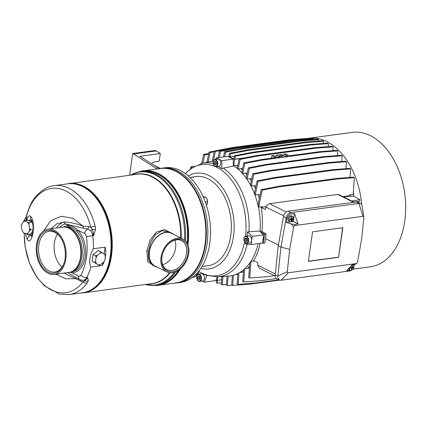 <?xml version="1.0" encoding="UTF-8"?>
<svg xmlns="http://www.w3.org/2000/svg" width="427" height="427" viewBox="0 0 427 427"><rect width="100%" height="100%" fill="white"/><g stroke="black" fill="none" stroke-linecap="round" stroke-linejoin="round"><path stroke-width="0.64" d="M307.344 138.487A67.813 43.869 82.3 0 1 308.572 138.295A67.813 43.869 82.3 0 1 361.706 204.768M353.262 192.716A57.714 37.336 82.3 0 1 353.999 196.319M353.065 269.138L370.364 266.795A67.813 43.869 -97.7 0 0 404.748 221.143A67.813 43.869 -97.7 0 0 352.179 132.391L308.572 138.295M249.715 278.025L250.932 261.361L249.736 263.283L248.701 277.523L249.715 278.025L266.475 276.733L274.492 275.65M250.932 261.361L254.172 260.78M243.593 269.741L242.733 281.489L243.753 281.996L260.71 280.683L276.392 278.564M244.719 268.748L243.753 281.996M249.421 267.569L247.505 268.305L244.799 268.674M237.85 273.536L237.097 283.838L238.117 284.345L255.181 283.026L279.082 279.792M238.944 272.96L238.117 284.345M243.443 271.791L239.392 272.704M354.357 177.669L337.597 178.961L336.583 178.459L353.337 177.168L354.357 177.669L353.14 194.333L350.327 194.717A57.714 37.336 82.3 0 1 350.652 196.356L353.407 195.982L359.892 199.671L351.704 200.989M346.228 196.19A56.994 36.871 82.3 0 1 346.313 196.612L350.652 196.356M350.327 194.717L347.599 196.004L342.924 196.639M253.948 260.673A57.714 37.336 82.3 0 1 253.745 260.982M260.118 243.342C258.773 249.896 256.632 255.629 253.697 260.545L257.7 262.53L257.737 265.21L259.226 268.087L275.18 275.991M260.342 231.802A57.714 37.336 -97.7 0 0 260.347 231.738L261.895 231.53C262.792 223.561 262.573 215.555 261.244 207.501L263.043 207.111L261.463 206.737A57.714 37.336 82.3 0 1 261.612 207.453M261.463 206.737L258.65 207.122L262.226 190.138L279.263 186.855L278.249 186.353L261.207 189.631L262.226 190.138M261.207 189.631L258.154 204.143L258.65 207.122M257.049 180.904L258.068 181.411L275.314 178.091L274.294 177.584L257.049 180.904L254.524 192.897L255.213 194.979L257.993 194.6A57.714 37.336 82.3 0 1 259.333 198.534M252.763 173.768L253.782 174.275L271.134 170.933L270.115 170.432L252.763 173.768L250.51 184.464L251.295 186.076L254.06 185.702A57.714 37.336 82.3 0 1 255.447 188.51M247.105 179.084L249.363 168.35L248.343 167.848L246.251 177.797L247.105 179.084L249.859 178.71A57.714 37.336 82.3 0 1 251.273 180.851M242.712 173.479L244.826 163.44L243.806 162.933L241.805 172.449L242.712 173.479L245.456 173.106A57.714 37.336 82.3 0 1 246.886 174.771M238.154 169.012L240.177 159.415L239.157 158.908L237.204 168.206L238.154 169.012L240.892 168.638A57.714 37.336 82.3 0 1 242.339 169.925M233.366 165.495A57.714 37.336 -97.7 0 1 233.82 165.783L236.547 165.414A57.714 37.336 82.3 0 1 237.636 166.135M193.159 177.664L193.532 176.986M235.074 274.721L236.216 274.566A57.714 37.336 82.3 0 0 237.695 274.129A57.714 37.336 82.3 0 0 237.807 274.091L237.695 274.129M243.47 271.369A57.714 37.336 82.3 0 1 241.725 272.389M249.512 266.347A57.714 37.336 82.3 0 1 247.505 268.305M233.82 165.783L234.498 159.33L242.787 158.209M244.356 157.91L234.791 159.202L233.777 158.7L234.407 155.706L235.421 156.213L252.912 152.845L311.246 144.95L310.232 144.449L327.429 143.12L328.448 143.627L311.246 144.95M234.3 156.202L229.939 156.794L230.569 153.805L229.55 153.298L247.041 149.936L305.374 142.042L322.572 140.713L323.591 141.22L306.389 142.543L305.374 142.042M229.55 153.298L228.92 156.293L229.939 156.794M234.498 159.33L228.338 156.277L228.941 156.197M228.338 156.277L228.274 156.656M236.547 165.414L237.78 165.473M262.456 242.904L263.32 243.262L264.857 243.054L266.144 234.001L264.612 234.209L260.347 231.738M263.32 243.262L264.612 234.209M263.021 239.595A2.525 1.633 -97.7 0 0 263.427 238.479A2.525 1.633 -97.7 0 0 263.358 237.081M261.895 231.53L266.144 234.001M216.121 279.813L217.268 280.379L221.645 279.786M217.268 280.379L217.919 276.813M327.05 146.717L328.235 146.557L328.448 143.627M328.251 146.29L328.593 146.6M240.892 168.638L242.589 168.724M245.456 173.106L247.217 173.202M249.859 178.71L251.695 178.838M254.06 185.702L256.003 185.878M257.993 194.6L260.102 194.883M343.607 196.975L346.313 196.612M232.363 275.527L231.674 284.964L232.694 285.471L249.822 284.147L279.813 280.091M233.441 275.25L232.694 285.471M227.068 276.21L226.422 285.076L227.442 285.578L232.181 285.215M228.13 276.141L227.442 285.578M221.88 276.552L221.314 284.291L222.334 284.793L226.47 284.478M222.937 276.482L222.334 284.793M216.526 280.011L216.334 282.679L217.354 283.186L221.416 282.871M217.562 280.342L217.354 283.186M215.87 280.518L216.494 280.47M190.933 168.462L190.623 168.286L190.837 166.792L194.45 166.204M192.209 167.565L190.837 166.792M202.916 163.173L204.65 154.932L203.631 154.425L208.776 153.437M204.65 154.932L208.622 154.163M201.741 163.424L203.631 154.425M208.077 162.111L210.073 152.61L209.059 152.103L214.333 151.089M210.073 152.61L214.178 151.82M206.903 162.356L209.059 152.103M213.452 160.627L215.368 151.5L214.354 150.998L231.77 147.641L290.104 139.752L307.232 138.428L307.744 138.684M212.192 161.262L214.354 150.998M215.368 151.5L232.79 148.148L231.77 147.641M291.054 140.221L290.104 139.752M232.79 148.148L236.222 147.683M219.259 157.499L220.545 151.398L219.526 150.896L236.985 147.534L295.319 139.645L312.484 138.316L313.503 138.823L296.333 140.147L295.319 139.645M218.106 157.659L219.526 150.896M220.545 151.398L237.999 148.041L236.985 147.534M313.455 139.421L313.503 138.823M237.999 148.041L296.333 140.147M224.645 156.773L225.611 152.193L224.591 151.686L242.072 148.324L300.405 140.43L317.592 139.101L318.611 139.608L301.419 140.931L300.405 140.43M223.486 156.928L224.591 151.686M225.611 152.193L243.086 148.826L242.072 148.324M318.51 141.027L318.611 139.608M243.086 148.826L301.419 140.931M230.569 153.805L248.055 150.437L247.041 149.936M323.431 143.429L323.591 141.22M248.055 150.437L306.389 142.543M234.791 159.202L235.421 156.213M234.407 155.706L251.898 152.343L252.912 152.845M251.898 152.343L310.232 144.449M239.157 158.908L256.638 155.545L257.657 156.047L315.991 148.153L314.971 147.651L332.163 146.328L333.177 146.829L315.991 148.153M240.177 159.415L257.657 156.047M332.9 150.651L333.177 146.829M256.638 155.545L314.971 147.651M271.417 158.198L271.871 155.716L273.51 155.492L277.347 157.398L280.075 157.029L276.232 155.124L275.943 156.704M283.576 155.668L283.864 154.094L287.707 155.994L284.98 156.362L281.142 154.462L276.232 155.124M337.437 155.572L337.784 150.859L336.764 150.357L319.599 151.681L289.341 155.775L285.503 153.869L283.864 154.094M243.806 162.933L261.265 159.57L262.279 160.077L320.613 152.183L319.599 151.681M244.826 163.44L262.279 160.077M337.784 150.859L320.613 152.183M261.265 159.57L275.714 157.616L271.871 155.716M248.343 167.848L265.765 164.496L266.779 164.998L325.112 157.104L324.098 156.602L341.226 155.279L342.24 155.786L325.112 157.104M249.363 168.35L266.779 164.998M341.824 161.502L342.24 155.786M265.765 164.496L324.098 156.602M251.295 186.076L253.782 174.275M328.448 162.538L329.468 163.039L346.532 161.726L345.518 161.219L328.448 162.538L270.115 170.432M346.03 168.66L346.532 161.726M271.134 170.933L329.468 163.039M255.213 194.979L258.068 181.411M332.628 169.695L333.647 170.197L350.61 168.889L349.59 168.387L332.628 169.695L274.294 177.584M349.985 177.424L350.61 168.889M275.314 178.091L333.647 170.197M337.597 178.961L279.263 186.855M336.583 178.459L278.249 186.353M263.043 207.111L266.149 206.695M283.656 215.832L266.01 207.084L265.247 209.486L261.244 207.501M354.196 202.227L338.808 194.595L337.725 194.445L269.581 203.668C267.937 204.058 266.747 205.195 266.01 207.084M278.388 245.023L265.327 238.549M353.93 202.094L359.678 201.165L359.892 199.671M282.37 155.871A1.585 0.486 -171.9 0 1 282.743 156.255A1.585 0.486 -171.9 0 1 281.681 156.56A1.585 0.486 -171.9 0 1 279.968 156.197A1.585 0.486 -171.9 0 1 279.6 155.807A1.585 0.486 -171.9 0 1 280.662 155.503A1.585 0.486 -171.9 0 1 282.37 155.871M215.603 159.42L216.137 157.926L227.586 156.373A64.568 41.771 82.3 0 1 233.131 159.127L233.388 166.023L223.284 168.142L221.981 168.756A56.924 36.823 -97.7 0 0 217.935 166.381M247.025 236.04A56.924 36.823 -97.7 0 0 247.388 231.936L259.536 231.044L263.592 234.871L252.149 236.419A64.568 41.771 82.3 0 1 250.985 244.58L245.664 244.068A56.924 36.823 -97.7 0 0 245.845 243.241M260.064 231.541A58.077 37.571 -97.7 0 0 233.366 165.543M213.249 161.048A58.077 37.571 -97.7 0 0 212.827 161.134L202.27 163.306A57.335 37.09 -97.7 0 1 213.014 163.514M198.624 271.391L203.935 274.294A56.924 36.823 -97.7 0 0 206.807 275.388L217.631 276.829L228.386 276.12A58.077 37.571 -97.7 0 0 258.212 243.603M200.829 268.386A48.278 31.23 -97.7 0 0 233.473 236.419A48.278 31.23 -97.7 0 0 221.8 186.743A48.278 31.23 -97.7 0 0 188.318 175.913M202.088 266.389L207.26 265.872A45.038 29.137 -97.7 0 0 230.74 235.474A45.038 29.137 -97.7 0 0 207.912 178.71A45.038 29.137 -97.7 0 0 195.187 176.629L190.058 177.504M163.797 167.939L164.891 167.79A57.848 37.421 82.3 0 1 209.732 243.502A57.848 37.421 82.3 0 1 180.407 282.444L179.308 282.589M159.234 168.606L159.335 167.875L158.246 167.982M151.644 163.781A3.427 2.397 -63.6 0 1 153.939 162.03L159.228 161.118L160.306 153.523L156.223 150.928L133.598 153.987L157.157 168.969M159.314 168.665L139.864 156.293L160.306 153.523M154.131 165.366L159.335 167.875M129.584 175.251L132.674 153.528L155.3 150.469L156.223 150.928M132.674 153.528L133.598 153.987M263.592 234.871A64.568 41.771 82.3 0 1 262.434 243.032L250.985 244.58M247.388 231.936L252.149 236.419M245.738 236.211A3.608 2.332 82.3 0 1 245.787 236.206L248.786 235.8A3.608 2.332 82.3 0 1 251.583 240.518A3.608 2.332 82.3 0 1 249.752 242.947L246.758 243.353C245.306 243.988 244.329 242.435 243.833 238.698C244.159 237.15 244.81 236.318 245.792 236.206A3.608 2.332 82.3 0 1 245.792 236.206A3.608 2.332 82.3 0 1 248.583 240.924A3.608 2.332 82.3 0 1 246.758 243.353M217.178 276.856L215.848 280.582L204.4 282.13A64.568 41.771 82.3 0 1 201.912 281.041M198.662 274.203L198.56 271.471M206.807 275.388L204.4 282.13M198.592 274.214A3.608 2.332 82.3 0 1 198.614 274.209L201.613 273.803A3.608 2.332 82.3 0 1 202.579 273.979A3.608 2.332 82.3 0 1 204.458 277.806A3.608 2.332 82.3 0 1 202.579 280.955L199.58 281.361A3.608 2.332 82.3 0 1 198.614 281.185M216.137 157.926A64.568 41.771 82.3 0 1 221.682 160.675L221.981 168.756M233.131 159.127L221.682 160.675M214.936 159.506A3.608 2.332 82.3 0 1 214.957 159.506L217.951 159.1A3.608 2.332 82.3 0 1 218.923 159.276A3.608 2.332 82.3 0 1 220.802 163.098A3.608 2.332 82.3 0 1 218.923 166.247L215.923 166.653A3.608 2.332 82.3 0 1 214.957 166.482M197.701 278.174A1.804 1.169 82.3 0 0 198.582 279.52L199.708 279.167A1.804 1.169 82.3 0 1 198.582 279.52L197.701 278.174A1.804 1.169 82.3 0 1 197.947 276.472A1.804 1.169 82.3 0 1 199.067 276.12L197.947 276.472L197.701 278.174L199.34 277.956L199.847 278.73M199.34 277.956L199.521 276.648M197.947 276.472L199.238 276.301M199.067 276.12L199.948 277.465A1.804 1.169 82.3 0 1 199.708 279.167L199.948 277.465A1.804 1.169 82.3 0 0 199.067 276.12M245.21 241.004A1.804 1.169 82.3 0 1 244.842 239.243L245.21 241.004L246.368 241.575A1.804 1.169 82.3 0 1 245.21 241.004L246.849 240.78L246.48 239.024L246.758 238.608M244.842 239.243A1.804 1.169 82.3 0 1 245.632 238.058A1.804 1.169 82.3 0 1 246.79 238.629A1.804 1.169 82.3 0 1 247.158 240.39L246.79 238.629L245.632 238.058L244.842 239.243L246.48 239.024M247.158 240.39L246.368 241.575A1.804 1.169 82.3 0 0 247.158 240.39M278.244 245.851L280.945 247.089L277.892 276.072L287.302 271.625A1.441 1.009 116.4 0 0 288.209 272.773L356.246 263.566A1.441 1.009 116.4 0 0 357.127 263A1.441 1.009 116.4 0 0 357.522 262.125L361.536 239.686L363.873 217.476A1.441 1.009 116.4 0 0 363.868 217.087L362.16 206.113A5.204 3.635 116.4 0 0 360.698 203.716L358.253 202.27A5.412 3.779 116.4 0 0 356.406 201.928L288.262 211.146A5.412 3.779 116.4 0 0 283.485 216.564L278.244 245.851L275.191 274.844A5.412 3.779 116.4 0 0 277.08 278.98L279.712 280.048A5.204 3.635 116.4 0 0 281.153 280.219L349.302 270.996A5.204 3.635 116.4 0 0 351.085 270.275M275.191 274.844L277.892 276.072A5.204 3.635 116.4 0 0 279.712 280.048M360.698 203.716A5.204 3.635 116.4 0 0 358.926 203.385L290.776 212.603A5.204 3.635 116.4 0 0 286.186 217.813L280.945 247.089L289.645 249.416L287.302 271.625M349.302 270.996L350.001 270.248L346.735 270.691L352.163 264.665L355.664 264.19L356.246 263.566M350.001 270.248L350.476 270.147M353.914 266.635L354.447 264.356M357.127 263L355.664 264.19M363.868 217.087A1.441 1.009 116.4 0 0 362.966 216.329L294.929 225.536A1.441 1.009 116.4 0 0 293.659 226.977L289.645 249.416M288.262 211.146L290.776 212.603L291.198 213.906L294.459 213.468L298.083 223.978L294.582 224.453L294.929 225.536M283.485 216.564L286.186 217.813L286.939 218.736L286.287 222.376L293.328 221.421L294.459 213.468M291.198 213.906C289.026 214.439 287.606 216.046 286.939 218.736M293.659 226.977L291.182 223.94L294.582 224.453M291.182 223.94L286.287 222.376M308.353 261.388L338.611 257.294L342.822 227.714L312.564 231.808L308.353 261.388M338.611 257.294L342.571 227.746M308.374 261.239L338.381 257.182M292.591 216.436A2.888 2.018 116.4 0 0 291.694 216.297A2.888 2.018 116.4 0 0 289.266 218.709A2.888 2.018 116.4 0 0 290.029 221.602A2.888 2.018 116.4 0 0 290.92 221.741A2.888 2.018 116.4 0 0 293.354 219.329A2.888 2.018 116.4 0 0 292.591 216.436L291.55 215.918A2.888 2.018 116.4 0 0 290.862 215.768A2.151 1.505 -63.6 0 1 291.524 215.827A2.151 1.505 -63.6 0 1 291.913 216.094M290.862 215.768A2.888 2.018 116.4 0 0 288.268 218.069A2.888 2.018 116.4 0 0 288.988 221.09L290.029 221.602M293.328 221.421L298.083 223.978M348.581 268.636A2.888 2.018 116.4 0 0 349.382 269.608L350.423 270.12A2.888 2.018 116.4 0 0 351.32 270.259A2.888 2.018 116.4 0 0 353.748 267.846A2.888 2.018 116.4 0 0 352.985 264.953A2.888 2.018 116.4 0 0 352.094 264.815A2.888 2.018 116.4 0 0 352.013 264.831M349.58 267.532A2.888 2.018 116.4 0 0 350.423 270.12M351.693 269.522L352.451 268.177L353.396 267.788L353.487 267.131L352.59 267.227L352.478 265.765L351.955 265.84L351.827 267.329L350.508 267.532L350.418 268.188L351.693 268.279L351.693 269.522A6.133 3.966 82.3 0 1 351.32 270.259M351.693 268.279L350.503 267.574M351.949 269.48L351.581 268.946M352.451 268.177L351.234 267.494L351.821 267.334M351.149 267.894L351.234 267.494M353.396 267.788L351.821 267.355M352.59 267.227L351.875 266.992M352.478 265.765L351.949 265.93M291.299 221.005L292.057 219.659L292.997 219.27L293.093 218.613L292.191 218.709L292.084 217.247L291.556 217.322L291.433 218.811L290.114 219.014L290.024 219.67L291.299 219.761L291.027 221.037L291.299 221.005A6.133 3.966 82.3 0 1 290.92 221.741M291.299 219.761L290.109 219.056M291.556 220.962L291.187 220.428M292.057 219.659L290.84 218.976L291.427 218.811M290.755 219.377L290.84 218.976M292.997 219.27L291.427 218.837M292.191 218.709L291.481 218.475M292.084 217.247L291.556 217.412M216.046 164.464L216.286 162.762A1.804 1.169 82.3 0 1 216.046 164.464A1.804 1.169 82.3 0 1 214.925 164.817L216.046 164.464M216.185 164.021L215.678 163.247L215.865 161.945M214.044 163.472A1.804 1.169 82.3 0 1 214.285 161.769A1.804 1.169 82.3 0 1 215.405 161.417L214.285 161.769L214.044 163.472A1.804 1.169 82.3 0 0 214.925 164.817L214.044 163.472L215.678 163.247M214.285 161.769L215.576 161.598M215.405 161.417L216.286 162.762A1.804 1.169 82.3 0 0 215.405 161.417M159.175 168.697L159.426 168.633A57.907 37.459 82.3 0 1 207.042 243.886A57.907 37.459 82.3 0 1 174.91 283.08L174.654 283.085M173.357 234.258A18.574 12.975 116.4 0 0 171.558 233.083A18.574 12.975 116.4 0 0 149.269 251.626A18.574 12.975 116.4 0 0 155.06 266.373A18.574 12.975 116.4 0 0 157.083 267.094M183.012 239.04L171.446 233.307A18.324 12.799 116.4 0 0 149.461 251.599A18.324 12.799 116.4 0 0 155.172 266.144L166.733 271.876A18.324 12.799 116.4 0 0 188.718 253.585A18.324 12.799 116.4 0 0 183.012 239.04A18.324 12.799 116.4 0 0 161.022 257.332A18.324 12.799 116.4 0 0 166.733 271.876M162.687 264.703A16.231 11.342 116.4 0 0 175.577 248.066A16.231 11.342 116.4 0 0 174.846 240.166M171.558 233.083L168.788 231.712L161.716 230.793L155.343 234.722L150.779 242.21L148.345 251.167L148.564 259.963L152.284 264.996L155.06 266.373M172.46 233.596L164.528 229.593L156.202 232.192L150.026 240.321L146.835 250.937L147.774 261.767L154.526 266.106M161.844 257.225A17.24 12.047 116.4 0 0 172.556 271.711A17.24 12.047 116.4 0 0 187.901 253.697A17.24 12.047 116.4 0 0 181.278 239.51A17.24 12.047 116.4 0 0 165.986 246.897A17.24 12.047 116.4 0 0 162.676 253.574A17.24 12.047 116.4 0 0 161.844 257.225M162.714 253.467A16.231 11.342 116.4 0 0 161.956 256.798A16.231 11.342 116.4 0 0 167.016 269.683A16.231 11.342 116.4 0 0 186.492 253.478A16.231 11.342 116.4 0 0 181.432 240.593A16.231 11.342 116.4 0 0 165.922 246.987M57.544 234.145A20.56 13.301 -97.7 0 0 54.357 243.016A20.56 13.301 -97.7 0 0 61.995 267.062M80.788 279.973A2.888 0.95 -68.5 0 1 80.9 281.201L83.019 281.751A4.473 2.861 -142.9 0 0 87.081 283.192A54.971 35.564 82.3 0 1 69.051 294.609L82.438 292.799A54.971 35.564 -97.7 0 0 110.278 233.329A54.971 35.564 -97.7 0 0 67.696 183.845L54.309 185.654A54.971 35.564 82.3 0 1 54.309 185.654A54.971 35.564 82.3 0 1 95.178 226.273L95.552 229.795A4.473 1.26 -176.9 0 0 92.168 229.363A2.888 0.833 -49.3 0 1 90.657 230.617L87.706 229.08A2.888 1.142 98.9 0 0 88.672 226.625L83.233 226.251C77.164 223.78 70.818 222.36 64.189 222.003L56.823 223.796L51.016 228.749M102.875 262.872L102.507 265.477L90.839 267.056C88.586 262.92 89.91 253.654 93.449 248.738L105.111 247.158L104.151 253.932M83.281 280.245L83.601 280.203C85.491 279.898 86.852 279.002 87.679 277.513L84.829 280.934L83.019 281.751A52.622 34.043 82.3 0 1 45.097 285.839A52.622 34.043 82.3 0 1 24.248 233.078M55.985 274.155L65.747 278.783L75.776 278.655L63.986 273.077M90.839 267.056A54.971 35.564 -97.7 0 1 86.702 277.646L87.679 277.513L88.272 280.966A4.473 3.512 -164.1 0 1 84.829 280.934A2.888 1.543 -99.1 0 0 83.601 280.203A8.081 5.225 -97.7 0 0 86.702 277.646A4.473 2.514 -152.5 0 1 80.943 275.095A50.498 32.671 -97.7 0 0 86.425 236.574A3.608 2.332 -97.7 0 0 84.599 233.5A4.473 3.122 -63.6 0 1 87.706 229.08L82.929 228.162A2.888 1.281 -92.2 0 0 83.233 226.251L72.734 218.256L61.152 216.238L50.749 220.7L43.693 230.895M93.449 248.738A54.971 35.564 -97.7 0 0 92.67 235.709L93.646 235.581L90.657 230.617A8.081 5.225 -97.7 0 1 92.67 235.709L86.425 236.574M64.189 222.003L65.037 223.945A2.888 2.188 72.8 0 0 63.986 222.04A27.899 18.046 -97.7 0 0 56.284 228.034M82.929 228.162L65.214 223.892L68.918 225.728A1.084 0.822 -87.3 0 1 68.16 226.913A22.508 14.561 -97.7 0 0 66.431 226.988A22.508 14.561 -97.7 0 0 66.425 226.988L65.678 227.089M80.9 281.201L75.776 278.655A2.888 0.774 121.9 0 0 75.899 277.534L67.626 272.581M83.35 280.24L83.35 280.24C82.699 280.443 81.562 280.24 79.934 279.621L75.899 277.534M84.599 233.5L77.671 230.068A1.084 0.63 -44.9 0 1 76.513 231.055C73.983 228.456 71.197 227.073 68.16 226.913M69.788 272.255L71.613 272.639A1.084 0.822 92.7 0 0 71.229 271.818M79.929 279.621A4.473 3.122 -63.6 0 1 78.536 276.072L71.613 272.639A23.592 15.26 -97.7 0 0 85.389 256.68A23.592 15.26 -97.7 0 0 77.671 230.068C74.96 227.591 72.046 226.145 68.918 225.728A23.592 15.26 -97.7 0 0 63.367 227.089M103.708 261.997L100.841 264.452L99.037 265.263L92.104 261.175L93.054 254.503L98.162 250.537L100.937 251.914L100.062 253.179L97.628 255.068L95.829 255.874L93.054 254.503M105.111 247.158C106.019 251.241 105.955 255.282 104.93 259.285M104.615 260.39L102.507 265.477M23.901 221.175A3.752 1.292 10.4 0 1 23.811 220.78L26.389 216.628A52.622 34.043 82.3 0 1 58.366 188.494A52.622 34.043 82.3 0 1 90.775 227.265L92.168 229.363C93.07 230.761 93.561 232.838 93.646 235.581L95.552 229.795M95.178 226.273A4.473 0.571 -14 0 0 90.775 227.265L88.672 226.625M87.081 283.192L88.272 280.966M27.904 234.29L29.741 235.704L31.47 236.099C31.769 236.585 32.287 234.444 33.028 229.678C33.573 224.687 31.192 218.747 31.384 219.985A4.473 3.944 138.5 0 0 31.384 219.985L31.63 220.22M21.782 224.042A6.357 4.115 -97.7 0 0 21.601 224.645L23.25 221.826L24.606 220.535L27.846 220.097L32.345 222.307M28.219 220.273L31.459 220.086M31.945 235.218A8.353 5.402 82.3 0 1 29.741 235.704A4.473 4.003 134.5 0 0 27.317 239.686C32.639 246.23 36.215 221.101 30.627 216.452A4.473 3.944 138.5 0 0 31.379 219.98M32.959 230.612L30.771 233.905L27.504 234.348L27.766 233.201L30.595 229.689L33.044 229.358M27.141 220.599L27.008 218.88C28.129 215.923 29.335 215.112 30.627 216.452M25.471 217.845L25.695 217.909A2.162 2.071 125 0 0 26.389 216.628L27.008 218.88A2.162 0.977 -2.6 0 1 26.287 219.377L25.695 217.909M26.597 220.268L26.287 219.377M25.914 220.359A3.752 2.621 116.4 0 1 26.293 219.409L27.008 218.918M25.31 233.601L27.317 239.686M65.822 259.024A22.834 14.769 -97.7 0 0 48.123 229.139A22.834 14.769 -97.7 0 0 36.546 244.511A22.834 14.769 -97.7 0 0 54.245 274.396A22.834 14.769 -97.7 0 0 65.822 259.024M37.309 244.89A21.644 14 -97.7 0 0 47.28 271.615A21.644 14 -97.7 0 0 64.488 261.527A21.644 14 -97.7 0 0 65.059 258.645A21.644 14 -97.7 0 0 61.419 238.816A21.644 14 -97.7 0 0 47.28 230.511A21.644 14 -97.7 0 0 37.309 244.89M61.568 239.093A20.56 13.301 -97.7 0 0 49.244 231.279A20.56 13.301 -97.7 0 0 38.82 245.119A20.56 13.301 -97.7 0 0 54.757 272.031A20.56 13.301 -97.7 0 0 64.568 261.223M71.213 271.818A22.583 14.609 -97.7 0 0 82.016 256.728A22.583 14.609 -97.7 0 0 65.166 227.111M54.245 274.396L68.987 272.399A22.834 14.769 -97.7 0 0 73.353 270.681L73.796 270.382A22.583 14.609 -97.7 0 0 80.922 256.878A22.583 14.609 -97.7 0 0 68.032 227.81L67.53 227.639A22.834 14.769 -97.7 0 0 62.86 227.143L48.123 229.139M73.353 270.681A22.834 14.769 -97.7 0 0 80.559 257.027A22.834 14.769 -97.7 0 0 67.525 227.639M100.937 251.914L105.095 254.62L105.309 256.6L104.861 259.776A6.357 4.441 116.4 0 1 103.729 261.975L103.692 262.023M99.037 265.263L92.104 261.175M94.879 262.552L95.589 261.03L96.043 257.855L95.829 255.874M97.628 255.068A6.357 4.441 116.4 0 0 96.043 257.855M95.589 261.03A6.357 4.441 116.4 0 0 96.433 263.491M98.413 264.783A6.357 4.441 116.4 0 0 100.841 264.452M103.27 262.568A6.357 4.441 116.4 0 0 103.729 261.975M105.309 256.6A6.357 4.441 116.4 0 0 104.471 254.14M102.491 252.853A6.357 4.441 116.4 0 0 100.062 253.179M22.556 231.413L22.503 231.317A6.357 4.115 -97.7 0 1 22.039 230.361L21.35 227.073A6.357 4.115 -97.7 0 1 21.601 224.645M22.626 231.535L23.608 232.758L27.504 234.348M24.606 220.535L27.413 222.27L29.148 222.787L32.361 222.35M29.148 222.787L28.983 224.666L29.671 227.954L30.595 229.689M22.503 231.317A6.357 4.115 -97.7 0 0 23.608 232.758M25.769 233.831A6.357 4.115 -97.7 0 0 27.766 233.201M29.239 230.986A6.357 4.115 -97.7 0 0 29.671 227.954M28.983 224.666A6.357 4.115 -97.7 0 0 27.413 222.27M25.252 221.197A6.357 4.115 -97.7 0 0 23.25 221.826M206.438 205.355L207.437 203.3A4.435 2.872 -97.7 0 0 207.442 203.284A4.435 2.872 -97.7 0 0 207.148 199.324L205.707 197.109L203.46 197.413M207.308 203.727L207.543 201.677L205.291 201.982M207.543 201.677L207.148 199.324A4.435 2.872 -97.7 0 0 206.812 198.63A4.435 2.872 -97.7 0 0 206.801 198.608M203.188 196.804L205.707 197.109M197.354 274.065A4.435 2.872 -97.7 0 0 197.381 273.969A4.435 2.872 -97.7 0 0 197.557 272.661L197.13 274.86L196.244 275.922L194.322 277.123L192.481 277.374M197.13 274.86L195.166 275.127M353.583 202.307L337.725 194.445M275.287 273.91L257.737 265.21M286.314 211.963L269.581 203.668M217.631 276.829A57.335 37.09 -97.7 0 0 247.201 244.217M248.962 232A57.335 37.09 -97.7 0 0 223.284 168.142M198.688 271.31A56.092 36.29 -97.7 0 0 244.532 242.077M245.456 236.286A56.092 36.29 -97.7 0 0 215.438 166.653M214.519 166.268A56.092 36.29 -97.7 0 0 185.478 173.661M198.39 280.881A3.245 2.098 82.3 0 1 196.746 276.787A3.245 2.098 82.3 0 1 199.26 274.758A3.245 2.098 82.3 0 1 200.909 278.852A3.245 2.098 82.3 0 1 198.39 280.881M199.58 274.385A3.608 2.332 82.3 0 1 201.459 278.212A3.608 2.332 82.3 0 1 199.58 281.361C198.603 281.553 197.744 280.891 196.991 279.37C196.585 275.58 197.13 273.862 198.614 274.209A3.608 2.332 82.3 0 1 199.58 274.385M248.082 240.849A3.245 2.098 82.3 0 1 245.562 242.878A3.245 2.098 82.3 0 1 243.918 238.784A3.245 2.098 82.3 0 1 246.438 236.755A3.245 2.098 82.3 0 1 248.082 240.849M356.406 201.928L358.926 203.385L362.966 216.329M281.153 280.219L288.209 272.773M215.603 160.056A3.245 2.098 82.3 0 1 217.247 164.149A3.245 2.098 82.3 0 1 214.733 166.178A3.245 2.098 82.3 0 1 213.084 162.084A3.245 2.098 82.3 0 1 215.603 160.056M214.957 159.506L214.957 159.506A3.608 2.332 82.3 0 1 215.923 159.682A3.608 2.332 82.3 0 1 217.802 163.504A3.608 2.332 82.3 0 1 215.923 166.653L214.845 166.466C213.815 166.418 213.201 164.907 213.009 161.924C213.367 160.381 214.018 159.575 214.957 159.506M159.645 168.633A57.741 37.357 82.3 0 1 205.542 244.025A57.741 37.357 82.3 0 1 175.123 283.021M158.059 168.985L160.312 168.542A57.714 37.336 82.3 0 1 205.051 244.079A57.714 37.336 82.3 0 1 175.791 282.93L158.508 285.268A57.714 37.336 82.3 0 1 153.976 285.455M67.845 183.823A54.976 35.569 82.3 0 1 110.967 255.704A54.976 35.569 82.3 0 1 82.587 292.778M68.315 183.546A55.19 35.703 82.3 0 1 68.71 183.487A55.19 35.703 82.3 0 1 111.49 255.72A55.19 35.703 82.3 0 1 83.505 292.869L151.959 283.608M65.582 184.128L137.174 174.221A55.19 35.703 82.3 0 1 180.685 237.887M130.545 175.118A57.063 36.914 82.3 0 1 168.211 185.67A57.063 36.914 82.3 0 1 184.491 239.963M174.291 272.325A57.063 36.914 82.3 0 1 145.345 284.505M175.668 271.839A57.357 37.101 82.3 0 1 155.754 285.279L157.696 285.017A57.357 37.101 82.3 0 0 178.401 270.387M140.168 171.633A57.357 37.101 82.3 0 1 140.371 171.606A57.357 37.101 82.3 0 1 140.376 171.606A57.357 37.101 82.3 0 1 185.441 240.801M135.017 174.515A55.334 35.799 82.3 0 1 181.176 238.133M170.09 272.8A55.334 35.799 82.3 0 1 149.818 283.896M169.61 272.746A55.19 35.703 82.3 0 1 151.975 283.608M180.317 268.957A57.714 37.336 82.3 0 1 158.508 285.268L153.912 285.46M138.61 171.91A57.714 37.336 82.3 0 1 143.029 170.885A57.714 37.336 82.3 0 1 143.034 170.88A57.714 37.336 82.3 0 1 187.971 244.868M140.451 171.595A57.453 37.165 82.3 0 1 187.448 243.646M178.998 269.976A57.453 37.165 82.3 0 1 155.834 285.268M179.66 269.485A57.618 37.272 82.3 0 1 154.419 285.423M139.047 171.819A57.618 37.272 82.3 0 1 187.715 244.223M130.406 175.139L140.376 171.606L142.314 171.344A57.357 37.101 82.3 0 1 142.319 171.344A57.357 37.101 82.3 0 1 187.17 243.118M148.345 251.167A1.084 0.331 8.1 0 0 146.835 250.937M78.536 276.072A3.608 2.332 -97.7 0 0 80.943 275.095M65.037 223.945A25.86 16.728 -97.7 0 0 59.422 227.607M71.715 271.7L72.462 271.599A22.508 14.561 -97.7 0 0 72.467 271.599A22.508 14.561 -97.7 0 0 83.873 256.446A22.508 14.561 -97.7 0 0 76.513 231.055M28.545 220.423A7.104 4.596 82.3 0 1 32.073 221.416M32.425 233.782A7.104 4.596 82.3 0 1 29.228 234.113M69.051 294.609L59.55 294.139L44.227 285.711L36.679 276.974L29.436 263.069L25.172 247.126L24.136 233.025M54.229 185.665A54.971 35.564 82.3 0 1 54.304 185.654C48.032 186.284 41.99 189.775 36.183 196.126C32.121 200.487 28.785 207.346 26.18 216.708L26.18 216.708M185.398 173.602L190.97 168.435L202.27 163.306M352.355 264.639L352.985 264.953M80.324 293.082L83.505 292.869M145.207 284.521L155.754 285.279M143.029 170.885L160.312 168.542M138.551 171.921L143.034 170.88M23.811 220.78L23.709 221.362"/></g></svg>
